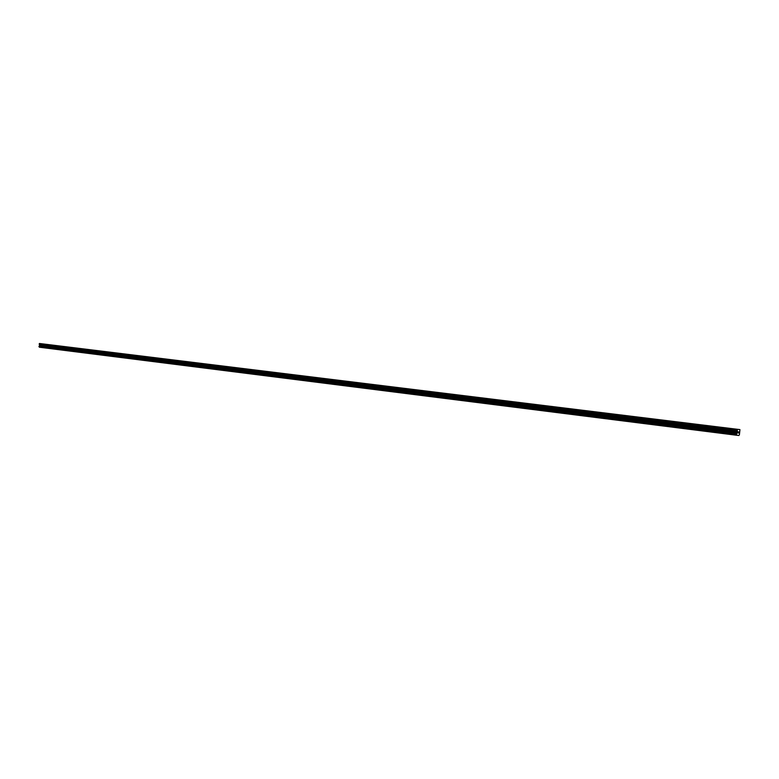 <?xml version="1.0" encoding="UTF-8"?>
<svg xmlns="http://www.w3.org/2000/svg" width="779" height="779" viewBox="0 0 779 779"><rect width="100%" height="100%" fill="white"/><g stroke="black" fill="none" stroke-linecap="round" stroke-linejoin="round"><path stroke-width="1.17" d="M43.4 343.967L42.436 343.86L43.4 343.967M51.852 345.009L50.888 344.893L51.852 345.009M60.431 346.071L59.467 345.954L60.431 346.071M69.146 347.132L68.172 347.025L69.146 347.132M77.988 348.223L77.014 348.106L77.988 348.223M86.975 349.333L85.992 349.216L86.975 349.333M96.09 350.453L95.116 350.336L96.09 350.453M105.36 351.592L104.376 351.475L105.36 351.592M114.776 352.751L113.783 352.624L114.776 352.751M124.338 353.919L123.345 353.802L124.338 353.919M134.056 355.117L133.053 355L134.056 355.117M143.93 356.334L142.927 356.207L143.93 356.334M153.969 357.561L152.957 357.444L153.969 357.561M164.165 358.817L163.152 358.7L164.165 358.817M174.545 360.093L173.522 359.976L174.545 360.093M185.09 361.388L184.068 361.271L185.09 361.388M195.811 362.712L194.779 362.586L195.811 362.712M206.717 364.046L205.685 363.929L206.717 364.046M217.818 365.409L216.776 365.293L217.818 365.409M229.104 366.802L228.062 366.675L229.104 366.802M240.584 368.214L239.542 368.087L240.584 368.214M252.279 369.645L251.218 369.528L252.279 369.645M264.169 371.116L263.117 370.989L264.169 371.116M276.282 372.605L275.221 372.469L276.282 372.605M288.61 374.115L287.548 373.988L288.61 374.115M301.171 375.663L300.09 375.536L301.171 375.663M313.956 377.231L312.876 377.104L313.956 377.231M326.985 378.837L325.895 378.701L326.985 378.837M340.257 380.464L339.167 380.337L340.257 380.464M353.783 382.129L352.683 381.992L353.783 382.129M367.561 383.823L366.461 383.687L367.561 383.823M381.613 385.547L380.512 385.42L381.613 385.547M395.946 387.309L394.826 387.182L395.946 387.309M410.552 389.111L409.433 388.974L410.552 389.111M425.451 390.941L424.321 390.805L425.451 390.941M440.651 392.811L439.522 392.674L440.651 392.811M456.163 394.71L455.024 394.573L456.163 394.71M471.996 396.657L470.847 396.521L471.996 396.657M488.151 398.644L487.002 398.507L488.151 398.644M504.646 400.679L503.487 400.533L504.646 400.679M521.502 402.743L520.333 402.607L521.502 402.743M538.708 404.866L537.539 404.72L538.708 404.866M556.294 407.027L555.115 406.881L556.294 407.027M574.259 409.228L573.071 409.092L574.259 409.228M592.624 411.487L591.436 411.351L592.624 411.487M611.408 413.795L610.2 413.659L611.408 413.795M630.61 416.161L629.403 416.015L630.61 416.161M650.251 418.576L649.043 418.43L650.251 418.576M670.349 421.049L669.132 420.903L670.349 421.049M690.924 423.572L689.697 423.425L690.924 423.572M711.987 426.162L710.75 426.016L711.987 426.162M733.555 428.81L732.309 428.664L733.555 428.81M739.943 429.599L39.456 343.49L39.671 345.078L737.343 431.819L737.275 429.278L739.943 429.599L739.417 434.653L738.881 435.49L736.895 435.286L736.574 433.874L737.343 431.819M39.369 347.21L736.895 435.286L39.125 346.811L736.681 434.663M39.671 345.078L39.125 346.811M738.58 432.968L738.755 431.878L738.268 433.007M737.869 432.958L738.044 431.8M38.999 346.606L736.574 434.331L39.028 346.616M39.34 347.171L736.856 435.208M39.505 345.759L737.138 432.92M39.563 345.642L737.197 432.734M39.291 343.646L737.1 429.541M39.456 343.49L737.275 429.278M39.077 346.733L736.642 434.536M39.077 346.694L736.642 434.478M38.95 346.499L736.535 434.176M38.969 346.314L736.574 433.874M39.038 346.227L736.642 433.728M39.077 346.217L736.681 433.708M39.135 346.158L736.749 433.601M39.145 346.119L736.759 433.543M39.223 346.051L736.827 433.426M39.612 345.603L737.246 432.666M39.641 345.535L737.275 432.559M39.69 345.155L737.353 431.936M39.262 344.454L737.002 430.845M39.223 344.269L736.983 430.553"/></g></svg>
